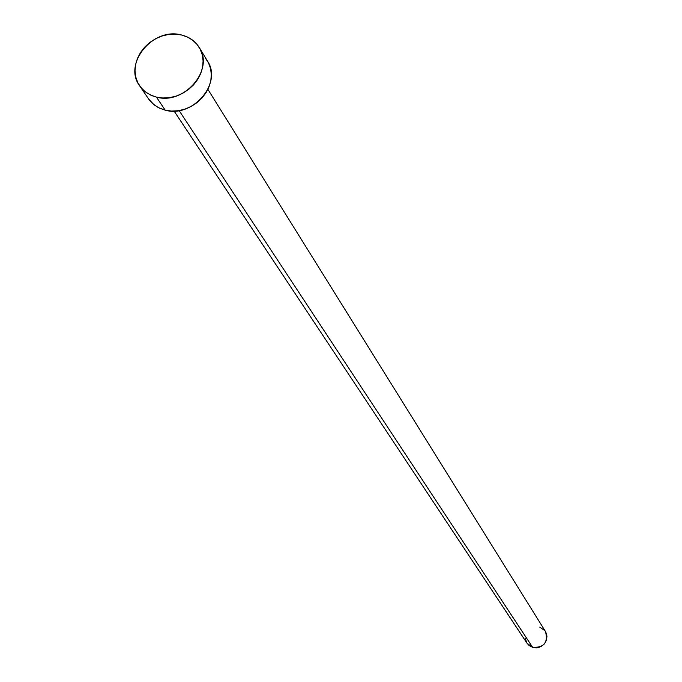 <?xml version="1.0" encoding="UTF-8"?>
<svg xmlns="http://www.w3.org/2000/svg" width="682" height="682" viewBox="0 0 682 682"><rect width="100%" height="100%" fill="white"/><g stroke="black" fill="none" stroke-linecap="round" stroke-linejoin="round"><path stroke-width="1.02" d="M174.115 111.081L527.075 643.297L532.719 647.448L179.119 110.586L532.719 647.448C544.142 647.576 548.388 642.248 545.447 631.481L207.908 89.359M156.434 97.1L152.06 95.702L146.792 92.897L143.356 90.16L139.597 85.761C122.837 63.631 153.169 26.948 181.403 34.961C189.238 36.888 195.171 41.048 199.204 47.45C214.583 69.734 184.14 105.241 156.434 97.1L165.197 110.169L156.434 97.1L150.492 95.011L145.275 91.797L140.978 87.603L137.755 82.582L135.744 76.93L135.01 70.868L135.582 64.637L137.423 58.456L140.475 52.565L144.61 47.203L149.673 42.548L155.47 38.797L161.787 36.078L168.386 34.501L175.01 34.126L181.403 34.961L187.345 36.99L192.58 40.136L196.928 44.27L200.201 49.249L202.29 54.884L203.091 60.954L202.58 67.228L200.772 73.46L197.729 79.41L193.577 84.841L188.471 89.555L182.606 93.349L176.22 96.085L169.554 97.654L162.87 97.995L156.434 97.1M139.674 85.872L149.349 100.075L152.239 103.272L158.164 107.509L165.197 110.169C192.622 118.267 222.716 83.127 207.464 61.022L199.272 47.561M205.205 57.868L208.453 62.804L210.525 68.396L211.326 74.406L210.823 80.621L209.042 86.793L206.041 92.692L201.94 98.072L196.885 102.726L191.088 106.486L184.771 109.188L178.181 110.731L171.566 111.064L165.197 110.169L159.315 108.088L154.141 104.9L148.437 98.788M539.624 627.073L544.73 630.475M545.856 632.205L546.964 636.17L546.427 640.304L544.321 643.979L540.979 646.63L536.904 647.849L532.719 647.448L529.062 645.496L527.05 643.254M526.495 642.299L525.404 638.335"/></g></svg>
